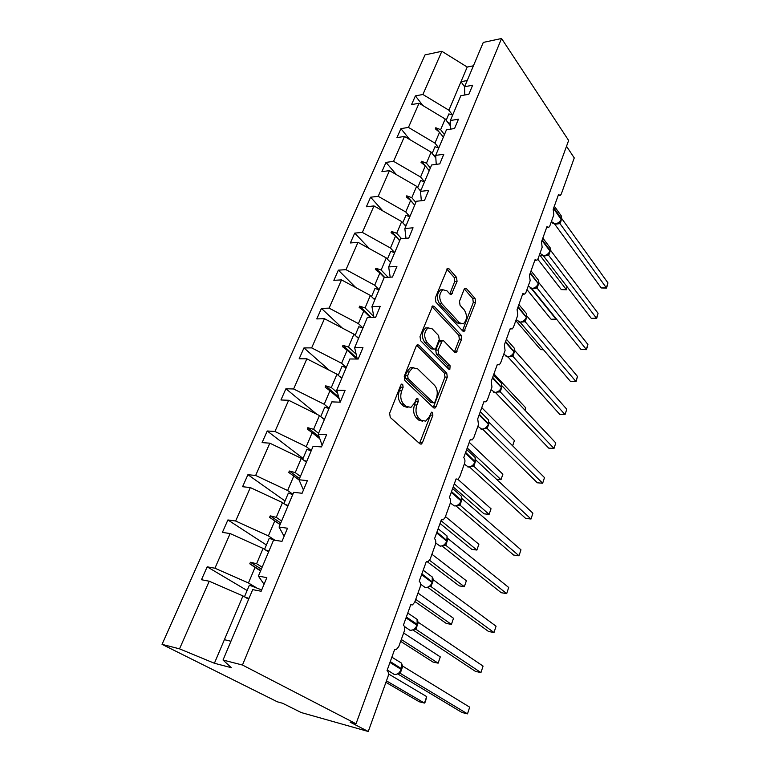 <?xml version="1.0" encoding="UTF-8"?>
<svg xmlns="http://www.w3.org/2000/svg" width="770" height="770" viewBox="0 0 770 770"><rect width="100%" height="100%" fill="white"/><g stroke="black" fill="none" stroke-linecap="round" stroke-linejoin="round"><path stroke-width="1.16" d="M402.681 384.326L401.584 384.115L400.795 385.058L389.63 413.24L390.265 417.446L419.91 443.828L421.296 444.069L422.489 442.625L432.884 415.174L432.48 412.364L431.498 412.171L429.371 416.666L425.714 421.123L421.2 420.266L418.803 418.072C415.896 414.703 415.251 410.352 416.888 405.02L418.264 401.459L417.841 398.591L416.811 398.388L414.635 402.912L410.959 407.349L406.165 406.454L403.692 404.173C400.679 400.698 400.005 396.261 401.699 390.852L403.124 387.243L402.681 384.326M457.062 281.368L456.514 277.335L449.035 268.826L447.486 268.403L435.31 297.961L435.887 302.071L462.722 331.023L464.118 331.379L475.6 302.379L475.08 298.462L466.447 288.635L464.993 288.23L464.108 289.347L459.498 301.282L460.046 305.276L464.416 310.118C467.477 315.594 467.111 320.156 463.328 323.824L459.546 322.861L441.932 303.755C438.727 298.202 439.044 293.543 442.894 289.77L447.004 290.839L449.959 294.111L451.461 294.506L457.062 281.368L454.724 281.483L454.185 277.46L446.793 269.086M242.463 665.03L501.559 38.5L483.281 42.417L464.608 86.721L472.645 85.229L468.863 94.267L460.816 95.721L450.363 120.524L458.448 119.196L454.55 128.523L446.456 129.803L435.676 155.396L443.799 154.241L439.776 163.875L431.633 164.972L420.507 191.383L428.669 190.431L424.52 200.373L416.339 201.268L404.847 228.546L413.057 227.795L408.764 238.065L400.544 238.758L388.667 266.94L396.916 266.42L392.479 277.036L384.22 277.498L371.939 306.633L380.226 306.344L375.635 317.327L367.338 317.548L354.643 347.694L362.959 347.655L358.204 359.022L349.878 358.984L336.74 390.178L345.085 390.419L340.167 402.19L331.812 401.873L318.193 434.184L326.576 434.704L321.475 446.908L313.092 446.302L298.981 479.777L307.384 480.615L302.1 493.262L293.688 492.338L279.067 527.055L287.489 528.22L282.003 541.349L273.571 540.078L258.393 576.104L266.834 577.635L261.146 591.254L252.695 589.628L223.031 660.034L242.463 665.03L356.038 723.781L350.09 722.125L368.272 731.5L388.013 676.532C388.831 673.75 388.503 671.758 387.041 670.564L394.664 649.418L396.281 649.582L398.744 646.646L404.327 631.082C405.116 628.387 404.808 626.414 403.403 625.163L410.766 604.71L412.45 604.912L414.712 602.178L420.122 587.115C420.882 584.497 420.584 582.534 419.226 581.235L426.359 561.436L428.082 561.676L430.17 559.135L435.406 544.554C436.147 542.003 435.858 540.049 434.55 538.702L441.451 519.529L443.212 519.817L445.147 517.44L450.219 503.32C450.931 500.837 450.652 498.902 449.382 497.516L456.081 478.93L457.861 479.267L459.651 477.053L464.57 463.357C465.263 460.951 464.993 459.026 463.761 457.592L470.258 439.583L472.058 439.968L473.714 437.889L478.478 424.617L477.708 418.89L484.003 401.42L485.822 401.853L487.352 399.909L491.972 387.031L491.231 381.342L497.343 364.393L499.162 364.874L500.587 363.055L505.072 350.552L504.36 344.912L510.289 328.453L512.117 328.983L513.436 327.279L517.796 315.142L517.103 309.54L522.859 293.553L524.688 294.14L525.91 292.533L530.145 280.742L529.481 275.179L535.073 259.654L536.892 260.279L538.038 258.778L542.147 247.314L541.503 241.79L546.941 226.698L548.75 227.381L549.818 225.957L553.822 214.82L553.197 209.334L558.481 194.666L560.281 195.388L561.272 194.05L574.256 157.927L566.518 146.271M501.559 38.5L568.635 140.458L356.038 723.781M418.88 345.095L417.311 344.758L416.262 346.019L404.24 376.376L404.856 380.544L433.587 407.782L434.983 408.061L436.089 406.704L447.293 377.108L446.744 373.132L418.88 345.095L416.83 345.114M420.025 336.529L432.634 305.969L434.193 306.354L461.134 335.219L461.663 339.166L456.061 352.593L454.666 352.265L443.789 340.937L442.327 340.59L438.12 350.1L438.688 354.142L450.142 365.808L449.805 369.475L448.833 369.263L420.622 340.677L420.025 336.529M422.855 105.548L415.405 95.875L411.546 104.605L419.053 103.247L408.447 127.406L434.944 143.124L438.679 147.859M450.594 126.107L445.185 118.984L419.053 103.247M409.727 139.534L400.92 128.638L396.945 137.628L404.481 136.434L393.557 161.334L420.574 177.023L424.463 181.73M435.839 158.071L431.123 152.152L404.481 136.434M396.406 174.655L385.991 162.403L381.901 171.662L389.466 170.642L378.195 196.321L405.752 211.971L409.823 216.64M420.632 191.095L416.628 186.33L389.466 170.642M382.931 210.98L370.601 197.207L366.376 206.764L373.979 205.927L362.352 232.415L390.467 248.017L394.702 252.618M405.819 226.236L401.69 221.567L373.979 205.927M369.369 248.594L354.729 233.108L350.369 242.964L357.992 242.329L345.99 269.664L374.701 285.218L379.081 289.693M390.544 262.483L386.271 257.921L357.992 242.329M355.807 287.595L338.348 270.154L333.853 280.328L341.505 279.895L329.108 308.135L358.416 323.612L362.949 327.981M374.788 299.886L370.37 295.43L341.505 279.895M342.381 328.107L321.436 308.404L316.788 318.915L324.468 318.703L311.658 347.886L341.601 363.276L346.288 367.511M358.512 338.492L353.94 334.17L324.468 318.703M329.3 370.264L303.967 347.915L299.164 358.781L306.855 358.81L293.62 388.975L324.218 404.269L329.079 408.36M341.707 378.378L336.971 374.182L306.855 358.81M316.884 414.279L285.911 388.754L280.944 399.986L288.654 400.275L274.957 431.479L306.239 446.658L311.282 450.594M324.343 419.592L319.435 415.55L288.654 400.275M303.043 458.419L267.228 430.988L262.098 442.615L269.827 443.173L255.65 475.465L287.643 490.519L292.869 494.282M306.383 462.212L301.301 458.323L269.827 443.173M285.025 500.972L247.911 474.695L242.589 486.717L250.327 487.574L235.649 521.021L268.393 535.92L275.006 540.29M287.807 506.304L282.523 502.589L250.327 487.574M266.391 544.987L227.901 519.943L222.395 532.397L230.143 533.562L214.926 568.221L207.178 566.816L201.47 579.723L209.219 581.225L179.526 648.85L162.047 644.355L277.325 701.797L282.638 703.279L301.186 712.539L368.272 731.5M268.566 551.955L263.09 548.423L230.143 533.562M248.643 599.243L242.954 595.913L209.219 581.225M473.425 65.796L467.207 67.038L448.9 110.225L452.481 114.99M448.9 110.225L422.903 94.489L415.405 95.875M464.608 86.721L464.791 95.008M400.92 128.638L408.447 127.406M450.363 120.524L450.719 129.129M385.991 162.403L393.557 161.334M435.676 155.396L436.234 164.347M370.601 197.207L378.195 196.321M420.507 191.383L421.325 200.72M354.729 233.108L362.352 232.415M404.847 228.546L405.983 238.305M338.348 270.154L345.99 269.664M388.667 266.94L390.188 277.161M321.436 308.404L329.108 308.135M371.939 306.633L373.95 317.375M303.967 347.915L311.658 347.886M354.643 347.694L357.27 359.022M285.911 388.754L293.62 388.975M336.74 390.178L340.176 402.171M267.228 430.988L274.957 431.479M318.193 434.184L322.139 445.329M247.911 474.695L255.65 475.465M298.981 479.777L303.457 490.009M227.901 519.943L235.649 521.021M279.067 527.055L284.111 536.295M467.207 67.038L441.865 51.292L422.903 94.489M441.865 51.292L425.03 54.891L162.047 644.355M445.185 118.984L440.642 129.687L435.791 127.753L435.339 128.811L439.545 132.286L434.944 143.124M443.337 137.195L439.545 132.286M444.434 134.596L440.642 129.687M431.123 152.152L426.445 163.182L421.488 161.276L421.026 162.364L425.31 165.858L420.574 177.023M429.227 170.68L425.31 165.858M430.353 168.004L426.445 163.182M416.628 186.33L411.806 197.698L406.753 195.821L406.271 196.947L410.631 200.46L405.752 211.971M414.693 205.186L410.631 200.46M415.848 202.433L411.806 197.698M401.69 221.567L396.714 233.291L391.555 231.452L391.064 232.607L395.501 236.14L390.467 248.017M399.697 240.769L395.501 236.14M401.555 238.671L396.714 233.291M386.271 257.921L381.14 270.02L375.875 268.21L375.365 269.404L379.899 272.955L374.701 285.218M384.249 277.498L379.899 272.955M388.07 277.287L381.14 270.02M370.37 295.43L365.067 307.923L359.686 306.152L359.157 307.394L363.786 310.955L358.416 323.612M370.409 317.471L363.786 310.955M373.787 316.528L365.067 307.923M353.94 334.17L348.473 347.068L342.968 345.345L342.429 346.625L347.145 350.206L341.601 363.276M356.703 359.012L347.145 350.206M356.144 354.181L348.473 347.068M336.971 374.182L331.321 387.522L325.7 385.837L325.132 387.156L329.945 390.756L324.218 404.269M339.175 398.706L329.945 390.756M337.51 392.873L331.321 387.522M319.435 415.55L313.592 429.333L307.836 427.706L307.249 429.073L312.168 432.682L306.239 446.658M319.839 438.823L312.168 432.682M318.559 433.327L313.592 429.333M301.301 458.323L295.247 472.588L289.356 471.019L288.76 472.433L293.774 476.053L287.643 490.519M299.068 479.97L293.774 476.053M300.396 476.428L295.247 472.588M282.523 502.589L276.266 517.353L270.241 515.852L269.615 517.315L274.746 520.943L268.393 535.92M280.097 524.591L274.746 520.943M281.608 521.021L276.266 517.353M258.393 576.104L264.062 584.266M263.09 548.423L256.603 563.717L250.433 562.273L249.788 563.794L255.034 567.442L248.45 582.957L214.926 568.221M260.587 570.897L255.034 567.442M248.45 582.957L256.323 587.693M262.147 567.192L256.603 563.717M247.122 590.513L207.178 566.816M223.031 660.034L231.347 667.696L214.397 663.259L179.526 648.85M242.954 595.913L214.397 663.259M230.942 641.256L224.397 639.687M464.608 86.75L460.989 81.716L467.217 80.532M260.722 570.589L249.788 563.794M261.357 569.088L250.433 562.273M280.145 524.476L269.615 517.315M280.761 523.032L270.241 515.852M299.501 478.545L289.356 471.019M319.098 436.744L307.836 427.706M338.704 397.06L325.7 385.837M357.126 358.406L342.968 345.345M371.178 317.452L359.686 306.152M384.74 277.469L375.875 268.21M399.784 240.548L391.555 231.452M414.722 205.118L406.753 195.821M425.069 165.666L421.488 161.276M438.89 131.747L435.791 127.753M400.795 385.067L400.747 387.185L399.322 390.785C397.628 396.184 398.292 400.621 401.314 404.086L403.692 404.173M407.879 407.513L403.798 406.358L401.314 404.086M422.73 421.228L418.842 420.15L416.445 417.956C413.529 414.597 412.893 410.256 414.52 404.933L415.993 399.418M419.525 443.481L430.536 415.069L430.661 413.288M433.26 407.474L444.964 377.069L444.406 373.103L416.686 345.287M407.677 375.712L408.11 378.628L433.24 402.604L434.222 402.806L435.002 401.863L436.397 398.186C437.966 393.008 437.35 388.725 434.559 385.337L417.581 368.763L412.653 367.752L409.159 371.958L407.677 375.712L405.299 375.673L405.732 378.58L408.11 378.628M433.481 402.777L430.902 402.527L405.732 378.58M413.259 367.511L410.275 367.723L406.781 371.929L409.159 371.958M405.299 375.673L406.781 371.929M431.97 306.575L458.805 335.248L461.134 335.219M454.406 351.986L459.344 339.195L458.805 335.248M440.96 340.6L439.978 340.61L438.977 341.842L435.772 350.109L436.349 354.142L447.803 365.789L450.142 365.808M448.178 368.599L447.803 365.789M432.191 328.848L428.072 327.895C423.972 331.822 423.606 336.586 426.955 342.178L433.472 348.82L434.954 349.156L435.974 347.905L439.198 339.608L438.621 335.556L432.191 328.848M428.255 327.808L425.704 327.943C421.614 331.86 421.248 336.615 424.597 342.198L426.955 342.178M433.933 349.156L431.113 348.829L424.597 342.198M449.805 293.938L454.724 281.483M442.962 289.741L440.546 289.876C436.696 293.649 436.369 298.298 439.593 303.832L441.932 303.755M460.97 323.891L457.216 322.909L439.593 303.832M462.481 330.763L473.29 302.456L472.77 298.548L464.3 288.933M395.212 674.52L398.138 673.798L401.565 669.64L389.957 662.479M469.681 707.168L467.496 713.867L469.681 707.168L402.777 666.175L400.236 673.336L467.496 713.867L461.971 712.481L397.801 673.971M400.304 673.384L399.37 673.23M401.882 668.755L402.152 664.818M398.629 673.375L400.236 673.336M402.2 665.078L402.777 666.175M385.924 682.355L419.255 701.768L424.463 703.068L426.676 696.6L388.465 673.914M426.676 696.6L425.406 701.817L424.463 703.068L386.453 680.863M261.694 589.935L249.384 585.171L244.465 596.788M248.98 598.444L244.658 596.904M248.72 599.06L247.709 598.694M400.641 641.352L432.952 662.036L438.13 663.172L440.286 656.887L403.644 632.998M440.286 656.887L438.13 663.172L401.305 639.504M274.649 540.242L269.221 538.317L264.543 549.356M268.913 551.137L265.342 549.876M414.934 601.553L446.263 623.421L451.413 624.403L453.511 618.291L417.994 593.054M453.511 618.291L451.413 624.403L415.723 599.378M292.744 494.59L288.365 493.079L283.928 503.57M288.153 505.476L285.073 504.388M427.369 561.802L459.199 585.874L464.329 586.711L466.36 580.763L431.922 554.265M466.36 580.763L464.329 586.711L429.593 560.319M311.176 450.845L306.864 449.382L302.649 459.353M306.749 461.365L304.015 460.402M440.026 523.485L471.789 549.356L476.89 550.05L478.873 544.265L445.455 516.583M478.873 544.265L476.89 550.05L441.037 520.693M328.992 408.552L324.748 407.137L320.734 416.618M324.709 418.726L322.245 417.86M410.603 630.341L413.808 629.639L417.225 625.538L417.051 619.311L407.773 613.026M483.069 666.098L480.942 672.595L483.069 666.098L418.351 622.333L415.887 629.273L480.942 672.595L475.456 671.382L413.018 630.004M415.954 629.311L414.761 629.177M414.347 629.167L415.887 629.273M425.752 587.577L428.986 586.884L430.796 585.46M496.063 626.212L494.003 632.526L496.063 626.212L433.423 579.868L431.036 586.586L494.003 632.526L488.546 631.477L427.783 587.385M431.113 586.634L429.554 586.499M429.573 586.345L431.036 586.586M440.565 546.151L443.684 545.449L447.081 541.454L436.638 532.907M508.691 587.462L506.689 593.603L508.691 587.462L448.044 538.711L445.763 545.275L506.689 593.603L501.26 592.717L442.115 546.046M444.309 545.025L445.763 545.275L444.146 545.199M444.329 544.862L445.724 545.227M454.926 506.006L457.938 505.284L461.326 501.337L461.307 496.121L459.44 494.494M520.963 549.809L519.019 555.776L520.963 549.809L462.212 498.806L459.969 505.12L519.019 555.776L513.619 555.045L456.033 505.948M460.036 505.178L458.217 505.149M458.631 504.648L459.969 505.12M453.203 486.909L484.032 513.821L489.104 514.379L491.039 508.758L457.832 479.277M491.039 508.758L489.104 514.379L454.319 483.829M346.231 367.656L342.044 366.279L338.232 375.298M342.082 377.493L339.83 376.713M471.365 466.476L473.723 464.772L475.148 462.423L465.378 453.116M532.898 513.205L531.002 519.009L532.898 513.205L475.956 460.104L473.781 466.225L531.002 519.009L525.64 518.412L469.565 467.034M473.839 466.283L471.808 466.312M472.511 465.648L473.781 466.225M496.525 479.286L501 479.672L502.877 474.195L469.257 442.346M502.877 474.195L501 479.672L467.226 447.996M362.911 328.078L358.781 326.74L355.153 335.316M358.897 337.606L356.808 336.875M484.831 428.669L487.189 426.936L488.392 424.241L479.104 415.011M544.496 477.602L542.657 483.242L544.496 477.602L489.297 422.538L487.179 428.486L542.657 483.242L537.325 482.79L482.732 429.256M487.246 428.543L484.985 428.63M485.966 427.802L487.179 428.486M512.608 445.792L514.408 440.536L481.76 407.657M514.408 440.536L512.656 445.84M379.052 289.761L374.99 288.452L371.535 296.614M375.163 298.981L373.219 298.308M497.892 391.969L500.25 390.207L501.414 387.57L492.425 378.041M555.786 442.962L553.996 448.448L555.786 442.962L502.242 386.059L500.192 391.843L553.996 448.448L548.692 448.121L495.534 392.575M500.25 391.901L497.767 392.055M499.037 391.064L500.192 391.843M524.842 410.083L525.64 407.753L493.916 373.902M525.14 410.391L525.64 407.753M394.692 252.637L390.688 251.367L387.406 259.124M390.929 261.569L389.1 260.934M510.587 356.317L512.935 354.537L514.071 351.948L505.351 342.15M566.778 409.245L565.036 414.587L566.778 409.245L514.822 350.639L512.859 356.317L565.036 414.587L559.761 414.375L508.036 356.991M511.319 355.952L512.859 356.317L510.135 356.539M511.723 355.384L512.83 356.25M409.861 216.649L405.906 215.417L402.777 222.799M406.204 225.312L404.471 224.715M522.917 321.677L525.265 319.877L526.362 317.346L517.912 307.278M570.541 381.525L575.787 381.622L577.481 376.414L576.085 381.65L570.541 381.525L520.145 322.332M576.085 381.65L525.169 321.725L522.108 322.033M577.481 376.414L527.055 316.21L525.169 321.725M524.062 320.715L525.111 321.668M543.379 349.619L540.627 349.628L515.823 320.618M540.627 349.628L543.485 349.744M424.559 181.758L420.661 180.555L417.686 187.591M421.017 190.161L419.371 189.593M534.9 288.019L537.248 286.19L538.307 283.707L530.116 273.408M581.042 349.522L586.249 349.513L587.895 344.44L586.509 349.657L581.042 349.522L531.964 288.683M586.509 349.657L537.104 288.115L533.677 288.49M587.895 344.44L538.933 282.744L537.104 288.115M536.045 287.017L537.046 288.047M526.969 289.578L551.099 319.252L556.007 319.136L531.358 288.596M556.363 319.386L551.099 319.252M438.823 147.917L434.983 146.733L432.143 153.432M435.724 156.195L433.808 155.53M546.556 255.274L548.894 253.436L549.934 250.991L541.984 240.471M591.273 318.337L596.442 318.222L598.059 313.284L596.673 318.482L591.273 318.337L543.485 255.958M596.673 318.482L548.712 255.419L544.813 255.881M598.059 313.284L550.492 250.202L548.712 255.419M547.691 254.254L548.663 255.361M537.807 259.288L561.311 289.616L566.191 289.414L539.491 254.716M567.317 287.066L566.191 289.414L567.095 286.777M566.508 289.761L561.311 289.616M452.664 115.057L448.872 113.912L446.177 120.293M450.489 123.421L447.822 122.459M450.575 125.587L450.026 125.356M555.651 224.128L557.913 223.425L561.33 219.71L553.514 208.449M601.245 287.951L606.385 287.73L607.953 282.917L606.568 288.096L601.245 287.951L554.708 224.137M606.568 288.096L560.002 223.618L555.584 224.157M607.953 282.917L561.734 218.536L560.002 223.618L558.317 223.204M559.03 222.386L559.954 223.55M399.322 390.785L401.699 390.852M403.798 406.358L406.165 406.454M415.906 401.372L418.264 401.459M414.52 404.933L416.888 405.02M416.445 417.956L418.803 418.072M418.842 420.15L421.2 420.266M430.536 415.069L432.884 415.174M420.131 442.471L422.489 442.625M400.747 387.185L403.124 387.243M444.406 373.103L446.744 373.132M444.964 377.069L447.293 377.108M433.751 406.618L436.089 406.704M430.902 402.527L433.24 402.604M432.086 306.422L434.193 306.354M459.344 339.195L461.663 339.166M454.724 351.361L457.053 351.361M438.977 341.842L441.325 341.822M435.772 350.109L438.12 350.1M436.349 354.142L438.688 354.142M431.113 348.829L433.472 348.82M450.046 293.466L452.385 293.36M457.216 322.909L459.546 322.861M464.445 288.721L466.447 288.635M472.77 298.548L475.08 298.462M473.29 302.456L475.6 302.379M462.751 330.234L465.061 330.195M446.879 268.951L449.035 268.826M454.185 277.46L456.514 277.335M387.262 669.967L394.182 674.414C397.301 674.741 399.678 673.057 401.314 669.38L401.324 663.009L398.311 661.16M401.709 668.812L390.275 661.603M400.275 673.375L399.688 673.182M404.404 626.472L409.948 630.264C413.047 630.495 415.396 628.821 416.984 625.25L417.225 625.538M406.021 617.887L416.984 625.25L417.282 624.412L406.329 617.04M415.916 629.311L415.174 629.08M420.536 584.189L425.213 587.5C428.303 587.645 430.623 585.98 432.172 582.515L432.605 582.986M421.575 574.718L432.172 582.515L432.268 576.98L429.872 575.2M432.499 582.101L421.864 573.9M431.075 586.634L430.161 586.365M435.772 543.023L440.017 546.065C443.077 546.132 445.368 544.477 446.879 541.108L447.014 535.93L444.896 534.226M447.187 540.771L436.917 532.118M450.325 503.003L454.358 505.9C457.409 505.88 459.671 504.235 461.134 500.962L461.326 501.337M451.23 492.396L461.134 500.962L461.413 500.202L451.509 491.626M459.998 505.178L458.554 504.899M464.3 464.089L468.275 466.938C471.307 466.851 473.531 465.215 474.965 462.029L475.167 457.495L473.531 455.965M475.225 461.817L465.648 452.375M473.81 466.293L472.347 465.985M477.862 426.339L481.779 429.14C484.782 428.977 486.986 427.34 488.392 424.241L488.603 419.997L487.169 418.562M488.623 424.097L479.364 414.289M487.208 428.543L485.726 428.216M491.019 389.707L494.889 392.431C497.872 392.209 500.048 390.583 501.414 387.57L501.645 383.575L500.404 382.247M501.626 387.474L492.675 377.339M500.221 391.901L498.71 391.555M503.792 354.133L507.623 356.789C510.587 356.5 512.733 354.883 514.071 351.948L514.312 348.194L513.224 346.972M514.254 351.909L505.601 341.466M516.198 319.569L519.991 322.149C522.936 321.812 525.063 320.204 526.362 317.346L526.622 313.814L525.669 312.678M526.526 317.356L518.152 306.624M525.13 321.735L523.562 321.36M528.259 285.988L532.012 288.49C534.938 288.086 537.037 286.488 538.307 283.707L538.577 280.376L537.749 279.337M538.461 283.764L530.347 272.763M537.065 288.124L535.468 287.72M539.991 253.34L543.707 255.746C546.613 255.294 548.683 253.715 549.934 250.991L550.194 247.853L549.482 246.9M550.059 251.097L550.146 250.375L542.205 239.845M548.673 255.438L547.056 255.024M549.366 252.81L549.636 253.311M551.397 221.577L555.083 223.906C557.971 223.406 560.021 221.827 561.234 219.18L561.503 216.206L560.878 215.331M561.34 219.325L561.446 218.574L553.736 207.842M560.637 221.038L560.907 221.567M470.162 439.853L470.643 439.882M483.868 401.786L484.513 401.805M497.17 364.855L497.959 364.865M510.087 329.021L511.001 329.002M522.618 294.217L523.667 294.178M534.803 260.414L535.959 260.337M546.633 227.554L547.894 227.448M558.144 195.609L559.492 195.474M420.141 443.992L421.296 444.069M433.914 408.023L434.983 408.061M410.275 367.723L412.653 367.752M455.108 352.593L456.061 352.593M439.978 340.61L442.327 340.59M449.122 369.475L449.805 369.475M425.704 327.943L428.072 327.895M450.556 294.535L451.461 294.506M440.546 289.876L442.894 289.77M463.222 331.389L464.118 331.379M401.93 664.125L401.324 663.009L391.863 657.185M401.574 669.621L401.873 668.774M417.533 624.682C418.129 621.987 417.966 620.197 417.051 619.311M430.786 585.46L432.394 582.832M432.403 582.813L432.673 582.024C433.26 579.55 433.125 577.875 432.268 576.98L423.192 570.233M447.37 540.636L447.014 535.93L438.13 528.759M447.101 541.425L447.36 540.675M461.615 500.538L461.307 496.121L452.616 488.555M468.843 467.053L471.76 466.331M475.427 461.654L475.167 457.495L466.668 449.545M468.372 467.015L467.563 466.822M475.157 462.385L475.408 461.692M482.357 429.265L485.167 428.543M488.565 424.626L488.603 419.997L480.297 411.69M481.914 429.236L480.778 428.957M495.466 392.575L498.18 391.853M501.828 387.281L501.645 383.575L493.541 374.942M495.062 392.565L493.618 392.19M501.588 387.974L501.819 387.32M508.2 356.953L510.818 356.221M514.466 351.697L514.312 348.194L506.4 339.252M507.825 356.943L506.102 356.491M514.225 352.371L514.447 351.746M520.568 322.332L523.1 321.61M526.747 317.125L526.622 313.814L518.893 304.564M520.222 322.332L518.258 321.802M526.507 317.779L526.728 317.173M532.59 288.683L535.025 287.961M538.451 284.149L538.577 280.376L531.04 270.857M532.272 288.692L530.087 288.086M544.284 255.958L546.633 255.245M550.059 251.463L550.194 247.853L542.85 238.074M543.986 255.977L541.608 255.303M561.359 219.652L561.503 216.206L554.333 206.187M555.382 224.147L552.831 223.425"/></g></svg>
